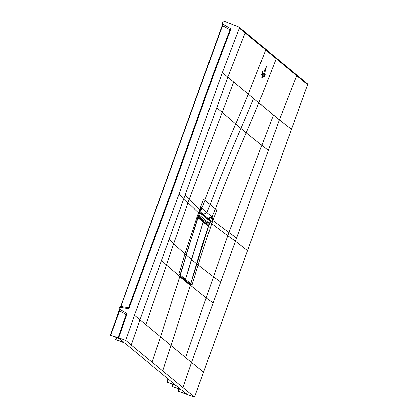 <?xml version="1.0" encoding="UTF-8"?>
<svg xmlns="http://www.w3.org/2000/svg" width="418" height="418" viewBox="0 0 418 418"><rect width="100%" height="100%" fill="white"/><g stroke="black" fill="none" stroke-linecap="round" stroke-linejoin="round"><path stroke-width="0.63" d="M230.867 30.122L230.01 29.84A1.338 0.423 119.3 0 0 230.297 28.476L222.548 24.009A0.444 0.439 129.6 0 1 222.355 23.476L223.29 20.9L238.887 27.039L239.373 28.189L222.355 72.481L179.056 194.036L134.512 315.151L125.724 340.356L131.247 345.059L139.952 319.822L169.118 239.263L173.642 243.793L166.474 265.012L179.641 276.308L180.163 275.149L179.761 276.486M126.361 313.16L119.334 309.148A0.444 0.439 129.6 0 1 119.135 308.615L119.491 307.643A0.444 0.439 129.6 0 1 119.982 307.35L127.741 308.636L129.219 307.763L171.981 191.559L215.291 69.984L230.611 29.903L230.234 28.398M126.988 314.832L126.111 314.597A1.338 0.423 119.3 0 0 126.403 313.228L126.738 314.613L118.649 337.859L125.724 340.356M239.373 28.189L265.707 49.967L265.211 48.838M244.655 31.825L245.141 32.991L227.8 77.152L248.318 94.149L265.707 49.967L307.653 84.692L307.152 83.574M222.799 23.842L120.368 307.418M119.579 308.98L110.342 335.231L118.649 337.859M180.576 389.205L175.999 385.485L166.934 382.109L175.137 384.774L124.794 343.073L115.608 339.594L123.932 342.358L119.71 338.779L110.347 335.236L119.193 310.799M186.877 394.137L181.506 389.931L172.2 386.467L180.566 389.189M131.247 345.059L194.548 397.09L177.786 391.096L185.994 393.887L186.12 393.542M120.426 307.716L222.993 24.38A0.444 0.439 129.6 0 1 222.872 24.281M222.548 24.009L230.36 28.513M120.739 306.525L222.407 25.665L230.01 29.84L214.659 69.968L171.343 191.533L128.587 307.752L120.734 306.525L120.138 307.8M128.316 308.599A1.338 0.402 -81.4 0 0 128.587 307.752L129.465 307.993M119.585 309.263L119.187 310.793L119.48 310.877L119.773 309.513A0.444 0.439 129.6 0 1 119.658 309.414M119.334 309.148L126.476 313.275M182.823 387.779L191.528 362.542L203.623 371.983L194.548 397.09L247.571 250.659L291.471 129.314L279.37 119.872L296.712 75.71L296.231 74.545M186.867 394.117L185.994 393.887M166.813 382.005L167.979 378.792L166.808 382M115.608 339.594L116.366 337.498L115.603 339.588M199.214 210.902L203.556 199.187L205.013 200.4A154.017 152.199 129.6 0 1 202.082 207.657C201.628 207.067 200.786 208.253 199.564 211.21L199.214 210.902L198.529 212.788L199.402 213.708L197.975 217.684L197.103 216.764L198.529 212.788L187.975 202.735L189.135 199.564L185.022 195.316L216.749 107.682L240.93 128.457A1590.992 1572.171 -50.4 0 0 253.585 98.512L258.852 102.875L276.241 58.692L275.744 57.564M307.653 84.692L291.477 129.324L307.658 84.702A0.893 0.893 0 0 0 307.387 83.71L239.143 27.196M162.628 370.897A6727.464 6647.877 -50.4 0 0 171.009 345.545L189.939 286.471M152.095 362.171A6727.464 6647.877 -50.4 0 0 160.475 336.819L185.639 357.662L213.441 276.753L198.116 264.897L192.123 284.762L190.817 283.702L208.561 226.457L208.263 226.337M215.385 208.99L216.723 210.092L212.381 221.806L211.936 221.462C212.846 218.238 212.961 216.456 212.292 216.116A154.017 152.199 -50.4 0 0 215.223 208.859L215.385 208.99A1591.112 1572.265 -50.4 0 1 246.197 132.819L261.825 145.302L273.482 114.992L258.852 102.875A1590.992 1572.171 -50.4 0 1 246.197 132.819L240.93 128.457A1591.107 1572.307 -50.4 0 0 210.118 204.632A154.017 152.199 129.6 0 1 206.915 212.506L202.051 208.477L199.935 211.471M185.639 357.662L191.528 362.542L213.091 302.977L206.267 297.971L190.498 285.301M190.117 285.254L179.892 276.784L179.557 277.876L179.244 277.609L179.641 276.308M190.284 284.486L190.002 284.951M179.991 275.081L179.818 276.517M186.031 255.048L198.075 217.757L197.74 217.621L180.231 274.929L178.956 273.858L184.949 253.992L173.642 243.793L187.975 202.735L183.878 198.487L169.118 239.263M197.103 216.764L184.949 253.992L185.968 254.985M200.823 209.752L199.172 213.64L180.048 274.892M211.936 221.462L210.672 220.589L211.774 216.534L206.915 212.506L203.252 214.476M209.705 220.866L210.604 220.788L210.432 220.166L210.829 220.176M210.432 220.166L203.545 214.523L202.385 214.805M210.374 220.505L210.108 221.2M207.474 222.689L206.947 224.158M209.324 223.369L208.556 225.527M202.051 208.477L200.953 209.81M202.082 207.657A154.017 152.199 129.6 0 1 201.68 208.572L201.084 209.517M202.249 214.69A1.782 1.761 129.6 0 1 203.582 214.319L200.133 211.696M211.774 216.534L208.159 218.332L208.185 219.095L207.856 219.048M208.101 219.539L208.185 219.095M201.826 218.64L201.434 219.591M199.882 212.386L201.267 213.541A1.782 0.517 -73.9 0 0 201.016 213.671M200.797 213.488L203.002 214.068L201.931 214.429M201.345 213.943A1.782 0.517 106.1 0 1 201.711 213.671M202.615 214.659L204.475 216.19L203.989 216.132M207.704 218.191L208.159 218.332M206.502 217.82L204.475 216.19M208.781 218.687L211.889 217.031A154.017 152.199 -50.4 0 0 212.292 216.116M179.813 388.588L179.693 388.954M123.179 341.736L123.054 342.123M110.639 335.314L119.48 310.877L126.111 314.597L118.028 337.843M180.32 275.101L180.33 275.065A2845.498 2811.834 -50.4 0 0 180.346 275.018L186.261 255.126L191.444 259.416L185.529 279.313A2845.498 2811.834 129.6 0 1 185.273 280.149L184.991 280.295L179.923 276.099L180.195 275.06M208.42 225.391L208.436 226.337L198.075 217.757L198.315 217.005L203.461 221.462A739.672 730.92 -50.4 0 0 203.252 222.047L185.529 279.313A2845.498 2811.834 129.6 0 1 185.273 280.149L184.991 280.295L190.075 284.506L190.697 283.65A2845.498 2811.834 -50.4 0 0 190.707 283.608L202.27 244.958L208.436 226.337L208.545 225.673L203.461 221.462A739.672 730.92 -50.4 0 0 203.252 222.047L191.444 259.416L196.627 263.711L190.686 283.691L190.085 284.512L189.088 284.198L190.085 284.512M183.998 279.982L184.991 280.295L183.998 279.982M208.545 225.673L198.378 217.245M207.271 218.854L207.584 218.091L207.84 218.3L207.809 219.298M205.536 221.712L206.774 222.622L206.387 223.693M203.874 220.333L203.503 221.305M206.173 217.945L207.584 218.091L205.907 217.721M205.719 223.139L206.058 221.953M199.02 214.763L199.778 212.673M206.518 222.329L209.528 223.437L210.285 221.347L199.835 212.694M205.64 221.801L198.592 215.96M199.078 214.784L209.528 223.437M265.926 65.903L266.564 66.154L265.461 69.315L266.214 66.634M266.35 66.399L265.242 69.132L266.376 66.582M265.477 69.9L265.075 69.973L264.923 69.435L265.143 69.801M265.446 69.999L265.075 69.973M264.51 69.837L265.451 70.616L264.824 70.616L264.51 69.837M264.892 70.449L265.487 70.517M265.451 70.616L264.824 70.616M264.641 71.091L265.498 71.159L264.573 71.259L264.171 70.062L264.834 71.206M262.682 75.736L262.865 75.428M262.347 74.859L262.995 75.104M262.76 75.789L264.27 77.037L262.112 75.543M262.41 76.985L262.076 77.905L262.41 76.985M262.514 77.163L262.206 78.03L262.567 77.21M262.373 77.539L262.232 77.983M261.809 77.544L262.175 76.604L261.741 77.586M262.295 76.656L261.867 77.769L262.295 76.656M261.354 74.623L262.619 75.674L261.354 74.623M263.366 73.437L262.786 74.927L263.366 73.437M262.76 74.906L263.345 73.422L262.76 74.906M263.737 75.559L264.568 73.343L263.737 75.559M264.15 74.404L264.416 73.97M263.758 75.318L264.458 73.265L263.758 75.318M264.547 74.414L263.962 75.898L264.547 74.414M263.941 75.883L264.526 74.399L263.941 75.883M261.725 74.064L262.488 71.63L261.94 73.605L262.791 71.88L261.725 74.064M262.765 71.948L262.546 72.33M262.588 71.807L262.431 72.115M262.865 72.152L262.128 74.336L262.865 72.152M262.995 72.262L262.258 74.446L262.995 72.262M262.682 74.472L263.157 73.249L262.682 74.472M264.777 74.603L264.698 74.947M264.871 75.412L264.542 76.337L264.955 74.927L264.317 76.154L265.289 73.913L264.871 75.412M262.06 73.96L262.546 72.732L262.06 73.96M262.828 73.73L262.384 74.597C262.765 73.265 262.912 72.972 262.828 73.73L262.964 73.103M262.629 74.247L262.384 74.597M262.447 74.488L262.624 74.226M263.544 74.974L264.056 73.448L263.575 75.172M263.836 74.033L263.93 73.688M263.868 74.352L263.706 74.629M263.852 73.793L264.056 73.448M204.851 200.269A1591.112 1572.312 -50.4 0 1 235.663 124.094A1590.992 1572.166 -50.4 0 0 248.318 94.149L253.585 98.512M270.974 54.33A0.893 0.883 -50.4 0 0 270.718 53.342M273.482 114.992L279.37 119.872L235.449 241.207L247.571 250.659M172.827 384.273L172.075 386.363L172.833 384.273M177.786 391.091L178.611 388.818L177.781 391.091M214.659 69.968L215.536 70.208M171.343 191.533L172.221 191.768M179.406 277.745L160.475 336.819L134.512 315.151M179.056 194.036L183.878 198.487L185.022 195.316M216.749 107.682L227.8 77.152L222.355 72.481M199.689 209.617L189.135 199.564L233.688 82.032M236.598 238.035L228.928 232.528L261.825 145.302L268.319 150.402M145.845 324.702L166.474 265.012L161.515 260.257M215.223 208.859L205.013 200.4M212.381 221.806L211.696 223.693L227.773 235.695L228.928 232.528L212.851 220.521M220.688 281.983L235.449 241.207L227.773 235.695L213.441 276.753L220.688 281.983L213.091 302.977M200.243 211.414L199.856 211.79L199.564 211.21M211.884 216.754L208.551 218.52L208.41 219.795M210.604 220.788L209.988 222.475L211.696 223.693L198.116 264.897L196.497 263.706M209.69 222.355L209.988 222.475L208.561 226.457L210.27 227.669M201.857 208.451L201.089 209.554M202.255 208.645A3.125 3.088 129.6 0 1 200.765 210.207M203.582 214.319L203.639 214.366A1.782 1.761 129.6 0 0 202.307 214.737M207.934 218.159A3.125 3.088 -50.4 0 0 211.576 216.367M199.14 217.694L199.564 216.77M203.697 214.413A1.782 1.761 -50.4 0 0 202.359 214.784M199.705 218.159L200.06 217.177M200.473 218.797L200.828 217.815M200.943 217.909L200.588 218.891L200.953 217.919M208.201 218.468L207.882 218.379M178.078 391.175L178.894 388.923M173.115 384.377L172.368 386.446M168.224 378.995L167.106 382.083M174.39 384.152L174.259 384.534M116.648 337.603L115.901 339.672M180.221 274.971L190.707 283.608M190.357 284.36L180.189 275.932M208.436 226.331L203.252 241.829L196.627 263.711M222.486 23.967L222.93 24.333M222.804 24.129L222.402 25.66M119.271 309.106L119.71 309.472M203.634 371.994L291.477 129.324M179.871 276.564L189.981 284.951M200.086 211.821L199.402 213.708M205.943 217.668L207.579 218.086"/></g></svg>
